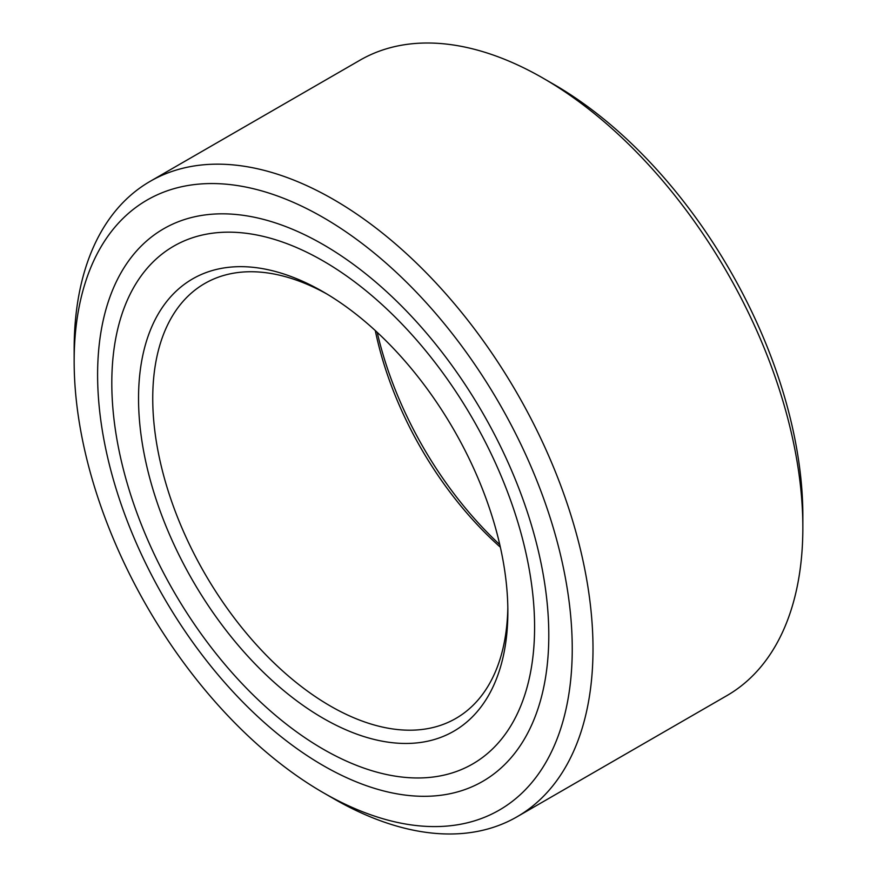 <?xml version="1.0" encoding="UTF-8"?>
<svg xmlns="http://www.w3.org/2000/svg" width="877" height="877" viewBox="0 0 877 877"><rect width="100%" height="100%" fill="white"/><g stroke="black" fill="none" stroke-linecap="round" stroke-linejoin="round"><path stroke-width="1.32" d="M517.013 816.805L726.858 695.647A366.882 211.817 -120 0 0 802.85 527.702A366.882 211.817 -120 0 0 543.422 78.371A366.882 211.817 -120 0 0 543.422 78.36A366.882 211.817 -120 0 0 359.987 60.195L150.142 181.353A366.882 211.817 60 0 1 333.578 199.517A366.882 211.817 60 0 1 593.005 648.848A366.882 211.817 60 0 1 517.013 816.805A366.882 211.817 60 0 1 333.578 798.64A366.882 211.817 60 0 1 333.578 798.629L323.196 792.644A352.203 203.343 -120 0 0 572.242 648.848A352.203 203.343 -120 0 0 323.196 217.496A352.203 203.343 -120 0 0 74.15 361.28A352.203 203.343 -120 0 0 323.196 792.644M543.422 78.371L553.804 84.356A352.203 203.343 60 0 1 802.85 515.72L802.85 527.702M150.142 181.353A366.882 211.817 60 0 0 74.15 349.298L74.15 361.28M326.792 293.948A251.107 144.979 -120 0 0 204.747 283.501A251.107 144.979 -120 0 0 152.741 398.454A251.107 144.979 -120 0 0 262.355 651.162A251.107 144.979 -120 0 0 455.854 718.438A251.107 144.979 -120 0 0 507.827 607.52M138.533 398.454A261.16 150.778 60 0 1 323.207 291.833A261.16 150.778 60 0 1 507.86 611.686A261.16 150.778 60 0 1 323.196 718.296A261.16 150.778 60 0 1 138.533 398.454M323.196 749.166A298.947 172.605 -120 0 0 472.67 763.966A298.947 172.605 -120 0 0 518.504 524.413A298.947 172.605 -120 0 0 323.196 260.973A298.947 172.605 -120 0 0 173.723 246.163A298.947 172.605 -120 0 0 127.899 485.726A298.947 172.605 -120 0 0 323.196 749.166M323.196 244.573A319.042 184.203 60 0 1 531.626 525.718A319.042 184.203 60 0 1 482.723 781.363A319.042 184.203 60 0 1 323.196 765.566A319.042 184.203 60 0 1 114.777 484.422A319.042 184.203 60 0 1 163.681 228.765A319.042 184.203 60 0 1 323.196 244.573M377.209 332.339A261.16 150.778 -120 0 0 499.791 544.661M375.29 330.563A251.107 144.979 -120 0 0 500.372 547.215"/></g></svg>
